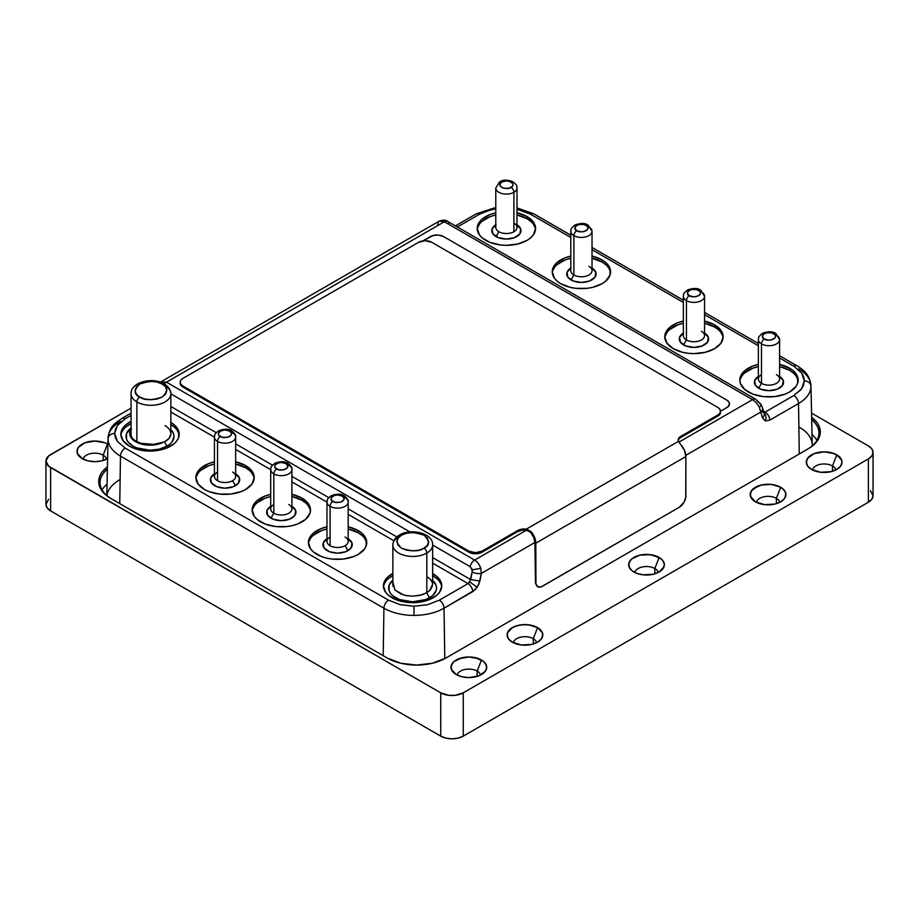 <?xml version="1.0" encoding="UTF-8"?>
<svg xmlns="http://www.w3.org/2000/svg" width="919" height="919" viewBox="0 0 919 919"><rect width="100%" height="100%" fill="white"/><g stroke="black" fill="none" stroke-linecap="round" stroke-linejoin="round"><path stroke-width="1.38" d="M393.045 546.495A19.896 11.487 0 0 0 406.393 555.834A19.896 11.487 0 0 0 426.818 553.066A19.896 11.487 180 0 1 405.141 555.558A19.896 11.487 180 0 1 392.861 544.944C393.033 540.82 395.25 537.5 399.512 535.007C410.85 527.839 433.32 533.261 432.654 544.944A19.896 11.487 180 0 1 426.818 553.066L426.818 592.721L426.818 553.066A3.975 2.297 -120 0 0 424.004 548.195C419.328 551.641 411.827 551.641 401.5 548.195C395.538 542.233 395.538 537.902 401.5 535.203L398.145 538.052L396.836 541.705L398.145 545.346L401.5 548.195L406.428 550.136L412.757 550.883L419.075 550.136L424.004 548.195L427.358 545.346L428.668 541.705L427.358 538.052L424.004 535.203L419.075 533.273L412.757 532.515L406.428 533.273L401.5 535.203A3.975 2.297 -120 0 0 399.512 535.007A3.975 2.297 60 0 1 401.5 535.203C406.187 531.756 413.688 531.756 424.004 535.203C429.966 541.165 429.966 545.495 424.004 548.195A3.975 2.297 60 0 1 426.818 553.066A19.896 11.487 0 0 0 432.47 543.405M165.029 425.508C168.981 428.036 170.923 430.862 170.854 433.986L170.854 393.803C171.003 392.827 170.877 388.14 164.202 383.855A3.975 2.297 -60 0 1 165.029 385.681A19.896 11.487 180 0 1 170.854 393.803A19.896 11.487 180 0 1 158.573 404.417A19.896 11.487 180 0 1 136.885 401.925L136.885 441.706L136.885 401.925A3.975 2.297 -60 0 1 139.699 397.054C133.749 394.343 133.749 390.012 139.699 384.062C150.027 380.615 157.528 380.615 162.215 384.062L157.275 382.12L150.957 381.362L144.639 382.12L139.699 384.062L136.357 386.899L135.047 390.552L136.357 394.205L139.699 397.054L144.639 398.984L150.957 399.742L157.275 398.984L162.215 397.054L165.569 394.205L166.867 390.552L165.569 386.899L162.215 384.062A3.975 2.297 -60 0 1 164.202 383.855A3.975 2.297 120 0 0 162.215 384.062C168.177 386.761 168.177 391.092 162.215 397.054C151.888 400.489 144.386 400.489 139.699 397.054A3.975 2.297 120 0 0 136.885 401.925A19.896 11.487 0 0 0 157.321 404.682A19.896 11.487 0 0 0 170.67 395.342M576.73 230.749C574.249 229.624 574.249 227.82 576.73 225.339C581.026 223.903 584.151 223.903 586.104 225.339A3.975 2.297 -60 0 1 588.091 225.144A3.975 2.297 -60 0 1 588.918 226.959A10.614 6.123 180 0 1 592.031 231.289A10.614 6.123 180 0 1 585.472 236.953A10.614 6.123 180 0 1 573.915 235.62A3.975 2.297 -60 0 1 576.73 230.749L581.417 231.875L584.047 231.554L587.505 229.566L588.045 228.038L587.505 226.522L584.047 224.535L578.786 224.535L575.328 226.522L574.789 228.038L576.73 230.749A3.975 2.297 120 0 0 573.915 235.62L573.915 274.976A10.614 6.123 0 0 0 585.472 276.309A10.614 6.123 0 0 0 592.031 270.645L592.031 231.289L588.091 225.144A3.975 2.297 120 0 0 586.104 225.339C588.585 226.465 588.585 228.268 586.104 230.749C581.807 232.185 578.683 232.185 576.73 230.749M570.906 230.474A10.614 6.123 0 0 0 573.915 235.62A10.614 6.123 0 0 0 584.806 237.091A10.614 6.123 0 0 0 591.928 232.116M689.261 295.723C686.78 294.597 686.78 292.793 689.261 290.312C693.569 288.876 696.694 288.876 698.647 290.312A3.975 2.297 -60 0 1 700.634 290.117A3.975 2.297 -60 0 1 701.461 291.932A10.614 6.123 180 0 1 704.563 296.263A10.614 6.123 180 0 1 698.015 301.926A10.614 6.123 180 0 1 686.447 300.593A3.975 2.297 -60 0 1 689.261 295.723L693.96 296.848L696.591 296.527L700.037 294.539L700.588 293.012L700.037 291.495L696.591 289.508L691.318 289.508L687.871 291.495L687.32 293.012L689.261 295.723A3.975 2.297 120 0 0 686.447 300.593L686.447 339.95A10.614 6.123 0 0 0 698.015 341.282A10.614 6.123 0 0 0 704.563 335.619L704.563 296.263L700.634 290.117A3.975 2.297 120 0 0 698.647 290.312C701.128 291.438 701.128 293.241 698.647 295.723C694.339 297.159 691.214 297.159 689.261 295.723M683.437 295.447A10.614 6.123 0 0 0 686.447 300.593A10.614 6.123 0 0 0 697.349 302.064A10.614 6.123 0 0 0 704.471 297.09M214.529 436.215A10.614 6.123 0 0 0 217.539 441.373A10.614 6.123 180 0 1 214.437 437.042L214.437 476.398A10.614 6.123 0 0 0 217.539 480.729L217.539 441.373A3.975 2.297 -60 0 1 220.353 436.502C217.872 435.376 217.872 433.573 220.353 431.08C224.661 429.655 227.786 429.655 229.739 431.08L225.04 429.966L222.409 430.276L218.963 432.275L218.412 433.791L218.963 435.307L222.409 437.306L227.682 437.306L231.128 435.307L231.68 433.791L229.739 431.08A3.975 2.297 -60 0 1 231.726 430.885A3.975 2.297 120 0 0 229.739 431.08C232.22 432.206 232.22 434.009 229.739 436.502C225.431 437.938 222.306 437.938 220.353 436.502A3.975 2.297 120 0 0 217.539 441.373A10.614 6.123 0 0 0 228.44 442.843A10.614 6.123 0 0 0 235.563 437.858M270.806 468.701A10.614 6.123 0 0 0 273.816 473.859A10.614 6.123 180 0 1 270.703 469.529L270.703 508.885A10.614 6.123 0 0 0 273.816 513.216L273.816 473.859A3.975 2.297 -60 0 1 276.63 468.989C274.138 467.863 274.138 466.059 276.63 463.567C280.927 462.142 284.051 462.142 286.004 463.567L281.317 462.452L278.675 462.762L275.229 464.761L274.678 466.278L275.229 467.794L278.675 469.793L283.948 469.793L287.406 467.794L287.946 466.278L286.004 463.567A3.975 2.297 -60 0 1 287.992 463.371A3.975 2.297 120 0 0 286.004 463.567C288.486 464.692 288.486 466.496 286.004 468.989C281.696 470.425 278.572 470.425 276.63 468.989A3.975 2.297 120 0 0 273.816 473.859A10.614 6.123 0 0 0 284.706 475.33A10.614 6.123 0 0 0 291.828 470.344M327.072 501.188A10.614 6.123 0 0 0 330.082 506.346A10.614 6.123 180 0 1 326.969 502.015L326.969 541.371A10.614 6.123 0 0 0 330.082 545.702L330.082 506.346A3.975 2.297 -60 0 1 332.896 501.475C330.415 500.35 330.415 498.546 332.896 496.053C337.193 494.629 340.317 494.629 342.27 496.053L337.583 494.939L334.953 495.249L331.495 497.248L330.955 498.764L331.495 500.281L334.953 502.279L340.214 502.279L343.672 500.281L344.211 498.764L342.27 496.053A3.975 2.297 -60 0 1 344.257 495.858A3.975 2.297 120 0 0 342.27 496.053C344.751 497.179 344.751 498.983 342.27 501.475C337.974 502.911 334.849 502.911 332.896 501.475A3.975 2.297 120 0 0 330.082 506.346A10.614 6.123 0 0 0 340.972 507.816A10.614 6.123 0 0 0 348.094 502.831M511.079 187.43C509.126 188.866 506.001 188.866 501.705 187.43C499.224 184.949 499.224 183.145 501.705 182.019A3.975 2.297 -120 0 0 499.718 181.824A3.975 2.297 60 0 1 501.705 182.019L499.764 184.73L500.304 186.247L503.761 188.246L509.023 188.246L512.48 186.247L513.02 184.73L512.48 183.203L509.023 181.215L506.392 180.894L501.705 182.019C503.646 180.583 506.783 180.583 511.079 182.019C513.56 184.501 513.56 186.304 511.079 187.43A3.975 2.297 60 0 1 513.893 192.312A3.975 2.297 -120 0 0 511.079 187.43M495.881 188.797A10.614 6.123 0 0 0 503.003 193.783A10.614 6.123 0 0 0 513.893 192.312L513.893 231.726A10.614 6.123 0 0 0 517.006 227.395L517.006 187.981A10.614 6.123 180 0 1 513.893 192.312A10.614 6.123 0 0 0 516.903 187.154M764.286 339.042C761.805 337.916 761.805 336.113 764.286 333.62C768.594 332.196 771.719 332.196 773.672 333.62A3.975 2.297 -60 0 1 775.659 333.425A3.975 2.297 -60 0 1 776.486 335.251A10.614 6.123 180 0 1 779.588 339.582A10.614 6.123 180 0 1 773.04 345.245A10.614 6.123 180 0 1 761.472 343.913A3.975 2.297 -60 0 1 764.286 339.042L768.985 340.156L771.615 339.846L775.062 337.847L775.613 336.331L775.062 334.815L771.615 332.816L766.343 332.816L762.896 334.815L762.345 336.331L764.286 339.042A3.975 2.297 120 0 0 761.472 343.913L761.472 383.326A10.614 6.123 0 0 0 773.04 384.659A10.614 6.123 0 0 0 779.588 378.996L779.588 339.582L775.659 333.425A3.975 2.297 120 0 0 773.672 333.62C776.153 334.746 776.153 336.549 773.672 339.042C769.364 340.478 766.239 340.478 764.286 339.042M758.462 338.755A10.614 6.123 0 0 0 761.472 343.913A10.614 6.123 0 0 0 772.374 345.383A10.614 6.123 0 0 0 779.496 340.398M832.476 465.956A11.763 6.789 0 0 0 820.322 464.336A11.763 6.789 0 0 0 812.476 469.942A11.763 6.789 180 0 1 820.322 464.336A11.763 6.789 180 0 1 832.476 465.956L832.476 471.263L832.476 465.956A11.763 6.789 180 0 1 835.842 469.942A11.763 6.789 0 0 0 832.476 465.956L836.784 454.871L832.476 465.956M840.414 466.404A17.84 10.304 0 0 0 840.448 466.358A17.84 10.304 0 0 0 836.784 454.871L836.784 454.859A17.852 10.304 180 0 1 840.46 466.358A17.852 10.304 180 0 1 811.534 469.437L807.663 466.094L806.308 462.142L807.663 458.202L814.245 453.572L824.159 451.838L830.994 452.63L836.784 454.859L841.666 460.132L842.011 462.142L840.655 466.094L836.784 469.437L830.994 471.665L820.678 472.251L811.534 469.437A17.852 10.304 180 0 1 807.858 466.358A17.852 10.304 180 0 1 814.039 453.653A17.852 10.304 180 0 1 836.784 454.859L836.784 454.871A17.84 10.304 0 0 0 814.039 453.664A17.84 10.304 0 0 0 807.87 466.358A17.84 10.304 0 0 0 807.904 466.404M654.833 568.516A11.763 6.789 0 0 0 642.668 566.897A11.763 6.789 0 0 0 634.822 572.503A11.763 6.789 180 0 1 642.668 566.897A11.763 6.789 180 0 1 654.833 568.516L654.833 573.835L654.833 568.516A11.763 6.789 180 0 1 658.188 572.503A11.763 6.789 0 0 0 654.833 568.516L659.13 557.431L654.833 568.516M662.76 568.976A17.84 10.304 0 0 0 662.794 568.93A17.84 10.304 0 0 0 659.13 557.442L659.13 557.431A17.852 10.304 180 0 1 662.806 568.918A17.852 10.304 180 0 1 633.88 571.997A17.852 10.304 180 0 1 630.216 568.918A17.852 10.304 180 0 1 636.385 556.225A17.852 10.304 180 0 1 659.13 557.431L663.001 560.774L664.357 564.714L664.012 566.724L659.13 571.997L653.34 574.237L643.024 574.823L636.591 573.284L631.663 570.435L628.998 566.724L628.998 562.704L631.663 558.993L639.681 555.191L649.986 554.605L659.13 557.431A17.84 10.304 0 0 0 636.385 556.236A17.84 10.304 0 0 0 630.216 568.93A17.84 10.304 0 0 0 630.25 568.976M776.383 498.339A11.763 6.789 0 0 0 764.217 496.719A11.763 6.789 0 0 0 756.371 502.325A11.763 6.789 180 0 1 764.217 496.719A11.763 6.789 180 0 1 776.383 498.339L776.383 503.658L776.383 498.339A11.763 6.789 180 0 1 779.737 502.325A11.763 6.789 0 0 0 776.383 498.339L780.679 487.254L776.383 498.339M784.321 498.799A17.84 10.304 0 0 0 784.355 498.753A17.852 10.304 180 0 1 755.441 501.82L750.547 496.547L750.547 492.527L753.212 488.816L761.231 485.014L771.546 484.428L777.979 485.967L782.896 488.816L785.573 492.527L785.573 496.547L784.55 498.477L780.679 501.82L774.889 504.06L764.574 504.646L755.441 501.82A17.852 10.304 180 0 1 751.765 498.741A17.852 10.304 180 0 1 757.934 486.048A17.852 10.304 180 0 1 780.679 487.254L780.679 487.265A17.84 10.304 0 0 0 757.934 486.059A17.84 10.304 0 0 0 751.765 498.753A17.84 10.304 0 0 0 751.799 498.799M533.273 638.694A11.763 6.789 0 0 0 521.119 637.074A11.763 6.789 0 0 0 513.273 642.68A11.763 6.789 180 0 1 521.119 637.074A11.763 6.789 180 0 1 533.273 638.694L533.273 644.012L533.273 638.694A11.763 6.789 180 0 1 536.639 642.68A11.763 6.789 0 0 0 533.273 638.694L537.581 627.608L533.273 638.694M541.211 639.153A17.84 10.304 0 0 0 541.245 639.107A17.852 10.304 180 0 1 512.331 642.174L508.46 638.831L507.104 634.891L507.449 632.881L512.331 627.608L518.121 625.368L524.956 624.587L531.791 625.368L537.581 627.608L542.463 632.881L542.807 634.891L541.452 638.831L537.581 642.174L531.791 644.414L521.475 645L512.331 642.174A17.852 10.304 180 0 1 508.655 639.096A17.852 10.304 180 0 1 514.835 626.402A17.852 10.304 180 0 1 537.581 627.608L537.569 627.62A17.84 10.304 0 0 0 514.835 626.413A17.84 10.304 0 0 0 508.666 639.107A17.84 10.304 0 0 0 508.701 639.153M477.179 671.088A11.763 6.789 0 0 0 465.014 669.469A11.763 6.789 0 0 0 457.168 675.074A11.763 6.789 180 0 1 465.014 669.469A11.763 6.789 180 0 1 477.179 671.088L477.179 676.395L477.179 671.088A11.763 6.789 180 0 1 480.534 675.074A11.763 6.789 0 0 0 477.179 671.088L481.476 660.003L477.179 671.088M485.106 671.536A17.84 10.304 0 0 0 485.14 671.49A17.84 10.304 0 0 0 481.476 660.003L481.476 659.991A17.852 10.304 180 0 1 485.152 671.49A17.852 10.304 180 0 1 456.238 674.569L451.344 669.296L451.344 665.276L454.009 661.554L462.027 657.763L468.851 656.97L478.776 658.716L483.693 661.554L486.358 665.276L486.702 667.286L485.347 671.226L478.776 675.856L468.851 677.59L462.027 676.798L456.238 674.569A17.852 10.304 180 0 1 452.562 671.49A17.852 10.304 180 0 1 458.73 658.797A17.852 10.304 180 0 1 481.476 659.991L481.476 660.003A17.84 10.304 0 0 0 458.73 658.808A17.84 10.304 0 0 0 452.562 671.49A17.84 10.304 0 0 0 452.596 671.536M103.169 455.158A11.763 6.789 0 0 0 91.015 453.538A11.763 6.789 0 0 0 83.169 459.144A11.763 6.789 180 0 1 91.015 453.538A11.763 6.789 180 0 1 103.169 455.158L103.169 460.465L103.169 455.158A11.763 6.789 180 0 1 106.535 459.144A11.763 6.789 0 0 0 103.169 455.158L107.477 444.072L103.169 455.158M78.368 455.307L77.345 453.366L82.228 458.638A17.852 10.304 180 0 0 107.603 458.57L101.676 460.867L94.852 461.66L88.017 460.867L82.228 458.638A17.852 10.304 180 0 1 78.552 455.56A17.852 10.304 180 0 1 84.732 442.866A17.852 10.304 180 0 1 107.477 444.061L107.466 444.072A17.84 10.304 0 0 0 84.732 442.878A17.84 10.304 0 0 0 78.563 455.56A17.84 10.304 0 0 0 78.597 455.606M392.861 586.069L392.861 544.944A19.896 11.487 180 0 1 398.685 536.822M131.245 392.264A19.896 11.487 0 0 0 136.885 401.925A19.896 11.487 180 0 1 131.061 393.803L131.061 436.789M789.616 368.174A29.178 16.841 180 0 1 798.163 380.075A29.178 16.841 180 0 1 780.151 395.641A29.178 16.841 180 0 1 748.353 391.988A29.178 16.841 180 0 1 739.806 380.075A29.178 16.841 180 0 1 758.37 364.383L752.764 366.072L744.723 370.725L740.358 376.79L739.806 380.087L740.358 383.372L744.723 389.438L752.764 394.09L763.287 396.606L774.671 396.606L785.194 394.09L789.616 391.988L795.934 386.531L797.6 383.372L797.6 376.79L793.235 370.725L789.616 368.174L789.616 370.334L789.616 368.174A29.178 16.841 180 0 0 779.588 364.383L789.616 368.174M798.094 381.167A29.178 16.841 0 0 0 789.616 370.334L779.588 366.555A29.178 16.841 0 0 1 789.616 370.334L793.235 372.884M610.538 272.874A29.178 16.841 0 0 0 602.048 262.041L602.048 259.882A29.178 16.841 180 0 1 610.595 271.794A29.178 16.841 180 0 1 592.583 287.36A29.178 16.841 180 0 1 560.785 283.707A29.178 16.841 180 0 1 552.239 271.794A29.178 16.841 180 0 1 570.802 256.102L565.208 257.779L557.155 262.432L554.456 265.35L552.239 271.794L554.456 278.239L557.155 281.157L560.785 283.707L570.251 287.36L575.719 288.313L587.103 288.313L592.583 287.36L602.048 283.707L605.678 281.157L610.032 275.08L610.032 268.509L605.678 262.432L602.048 259.882L602.048 262.041L605.678 264.603M527.024 216.562A29.178 16.841 180 0 1 535.57 228.475A29.178 16.841 180 0 1 517.558 244.04A29.178 16.841 180 0 1 485.76 240.387A29.178 16.841 180 0 1 477.214 228.475A29.178 16.841 180 0 1 495.778 212.783L490.183 214.472L482.13 219.113L479.431 222.03L477.214 228.475L479.431 234.919L482.13 237.837L490.183 242.478L500.694 244.994L506.392 245.327L517.558 244.04L527.024 240.387L530.654 237.837L533.353 234.919L535.57 228.475L533.353 222.03L527.024 216.562L527.024 218.733L527.024 216.562A29.178 16.841 180 0 0 517.006 212.783L527.024 216.562M535.513 229.555A29.178 16.841 0 0 0 527.024 218.733L530.654 221.284M723.069 337.847A29.178 16.841 0 0 0 714.591 327.015L714.591 324.855A29.178 16.841 180 0 1 723.138 336.768A29.178 16.841 180 0 1 705.126 352.333A29.178 16.841 180 0 1 673.317 348.68A29.178 16.841 180 0 1 664.782 336.768A29.178 16.841 180 0 1 683.345 321.076L677.74 322.753L669.698 327.405L665.333 333.482L664.782 336.768L666.999 343.212L673.317 348.68L682.794 352.333L688.262 353.287L693.96 353.608L705.126 352.333L714.591 348.68L720.91 343.212L723.138 336.768L720.91 330.323L714.591 324.855L714.591 327.015L704.563 323.235A29.178 16.841 0 0 1 714.591 327.015L718.21 329.576M301.949 498.121A29.178 16.841 180 0 1 310.496 510.022A29.178 16.841 180 0 1 292.483 525.588A29.178 16.841 180 0 1 260.686 521.935A29.178 16.841 180 0 1 252.139 510.022A29.178 16.841 180 0 1 270.703 494.33L265.109 496.019L257.056 500.671L254.356 503.578L252.139 510.022L254.356 516.478L257.056 519.384L265.109 524.037L275.62 526.553L287.004 526.553L292.483 525.588L297.526 524.037L305.579 519.384L309.933 513.319L310.496 510.022L308.267 503.578L301.949 498.121L301.949 500.281L301.949 498.121A29.178 16.841 180 0 0 291.92 494.33L301.949 498.121M310.427 511.113A29.178 16.841 0 0 0 301.949 500.281L305.579 502.831M254.161 478.627A29.178 16.841 0 0 0 245.683 467.794L245.683 465.634A29.178 16.841 180 0 1 254.218 477.535A29.178 16.841 180 0 1 236.206 493.101A29.178 16.841 180 0 1 204.409 489.448A29.178 16.841 180 0 1 195.862 477.535A29.178 16.841 180 0 1 214.437 461.843L208.831 463.532L200.79 468.185L196.425 474.25L195.862 477.535L198.09 483.991L204.409 489.448L208.831 491.55L219.354 494.066L230.738 494.066L241.26 491.55L245.683 489.448L252.001 483.991L254.218 477.535L252.001 471.091L245.683 465.634L245.683 467.794L235.655 464.015A29.178 16.841 0 0 1 245.683 467.794L249.302 470.344M170.854 422.43A29.178 16.841 180 0 1 179.194 434.227A29.178 16.841 180 0 1 161.181 449.793A29.178 16.841 180 0 1 129.384 446.14A29.178 16.841 180 0 1 120.837 434.227A29.178 16.841 180 0 1 131.061 421.419L125.765 424.865L121.4 430.942L120.837 434.227L123.066 440.672L129.384 446.14L133.806 448.231L138.849 449.793L150.015 451.068L161.181 449.793L166.236 448.231L174.277 443.59L176.976 440.672L178.642 437.513L178.642 430.942L174.277 424.865L170.647 422.315M179.136 435.307A29.178 16.841 0 0 0 170.854 424.601M366.704 543.6A29.178 16.841 0 0 0 358.215 532.767L358.215 530.608A29.178 16.841 180 0 1 366.761 542.509A29.178 16.841 180 0 1 348.749 558.074A29.178 16.841 180 0 1 316.952 554.421A29.178 16.841 180 0 1 308.405 542.509A29.178 16.841 180 0 1 326.969 526.817L321.374 528.505L313.322 533.158L310.622 536.064L308.405 542.509L310.622 548.965L313.322 551.871L321.374 556.523L326.417 558.074L331.897 559.039L343.281 559.039L353.792 556.523L358.215 554.421L364.544 548.965L366.199 545.806L366.199 539.223L361.845 533.158L358.215 530.608L358.215 532.767L361.845 535.317M433.24 573.915A29.178 16.841 180 0 1 441.786 585.828A29.178 16.841 180 0 1 423.774 601.394A29.178 16.841 180 0 1 391.976 597.741A29.178 16.841 180 0 1 383.43 585.828A29.178 16.841 180 0 1 392.861 573.433L388.346 576.466L383.993 582.543L383.43 585.828L385.647 592.273L388.346 595.19L396.399 599.831L401.442 601.394L412.608 602.68L423.774 601.394L428.817 599.831L436.87 595.19L439.569 592.273L441.786 585.828L441.223 582.543L436.87 576.466L433.24 573.915L433.24 576.087L433.24 573.915A29.178 16.841 180 0 0 432.654 573.582L433.24 573.915M441.729 586.908A29.178 16.841 0 0 0 433.24 576.087L436.87 578.637M498.891 231.726A10.614 6.123 180 0 1 495.778 227.395A10.614 6.123 0 0 0 498.891 231.726L496.076 236.597L498.891 231.726A10.614 6.123 0 0 0 513.893 231.726A10.614 6.123 180 0 1 498.891 231.726M495.778 224.856A14.589 8.42 0 0 0 496.076 236.597A14.589 8.42 0 0 0 516.558 236.688A14.589 8.42 0 0 0 517.006 224.856M570.802 268.107A14.67 8.466 0 0 0 571.044 279.95L573.915 274.976A10.614 6.123 180 0 1 570.802 270.645A10.614 6.123 0 0 0 573.915 274.976L571.044 279.95A14.67 8.466 0 0 0 591.664 280.019A14.67 8.466 0 0 0 592.031 268.107M683.345 333.08A14.67 8.466 0 0 0 683.587 344.924L686.447 339.95A10.614 6.123 180 0 1 683.345 335.619A10.614 6.123 0 0 0 686.447 339.95L683.587 344.924A14.67 8.466 0 0 0 704.207 344.993A14.67 8.466 0 0 0 704.563 333.08M758.37 376.468A14.589 8.42 0 0 0 758.669 388.197L761.472 383.326A10.614 6.123 180 0 1 761.472 374.665M427.209 576.868L430.62 579.544L432.458 582.795L432.332 586.173L430.276 589.964L426.68 592.801L429.541 597.775A23.951 13.831 0 0 0 432.654 580.417M345.084 537.029L345.084 537.029A10.614 6.123 180 0 1 345.084 545.702L347.956 550.665A14.67 8.466 0 0 0 348.198 538.833M270.703 506.346A14.67 8.466 0 0 0 270.944 518.178L273.816 513.216A10.614 6.123 180 0 1 273.816 504.542M232.553 472.056L232.553 472.056A10.614 6.123 180 0 1 232.553 480.729L235.413 485.691A14.67 8.466 0 0 0 235.655 473.859M166.959 446.174A23.951 13.831 0 0 0 170.854 429.564L173.507 433.688L173.978 436.387L172.152 441.683L169.935 444.072L166.959 446.174L164.478 441.867L166.959 446.174L159.182 449.173L150.015 450.218L136.713 447.886L133.083 446.174L127.89 441.683L126.523 439.087L126.523 433.688L131.061 427.932A23.951 13.831 0 0 0 134.197 446.772A23.951 13.831 0 0 0 166.959 446.174M131.256 428.564L129.728 432.401L130.487 436.318L133.439 439.868L138.424 442.717L144.995 444.451L152.186 444.75L162.203 442.476A19.896 11.487 0 0 1 153.473 444.394L140.883 443.28L146.994 444.428L153.473 444.394L164.478 441.867C168.694 439.604 170.808 436.973 170.854 433.986L169.107 438.352L164.478 441.867L162.203 442.476A20.321 11.729 180 0 1 135.644 441.373L135.644 441.729A20.321 11.729 0 0 0 162.203 442.82A20.321 11.729 180 0 1 135.644 441.729L135.644 441.373A20.321 11.729 180 0 1 129.694 433.079A20.321 11.729 180 0 1 131.061 428.84M868.386 445.922L811.557 413.113L868.386 445.922A15.91 9.19 180 0 1 873.05 452.424L871.844 448.897L868.386 445.922M131.061 408.139L48.627 455.973L45.95 461.085L48.627 466.186L440.741 692.823L448.897 695.338L455.1 695.338L463.256 692.823L868.386 458.914L871.844 455.939L873.05 452.424A15.91 9.19 180 0 1 868.386 458.914L463.256 692.823A15.91 9.19 180 0 1 440.741 692.823L50.614 467.576A15.91 9.19 180 0 1 45.95 461.085A15.91 9.19 180 0 1 50.614 454.583L131.061 408.139M77.345 453.366L77.001 451.355L78.356 447.404L84.927 442.786L94.852 441.04L104.766 442.786L94.852 441.051L84.939 442.797L78.368 447.415L77.345 449.345L77.345 453.366M808.18 448.84L445.807 658.061L432.378 663.242L416.548 665.057L400.707 663.242L387.29 658.061L110.82 498.443L105.674 494.824L101.848 490.689L99.493 486.208L98.701 481.545L99.493 476.892L101.848 472.4L107.42 466.875A41.378 23.894 180 0 0 110.82 498.443L387.29 658.061A41.378 23.894 180 0 0 445.807 658.061L808.18 448.84L813.326 445.221L817.152 441.097L819.507 436.617L820.299 431.953L819.507 427.289L817.152 422.809L811.649 417.329A41.378 23.894 180 0 1 808.18 448.84M48.627 499.293L45.95 504.393L47.156 507.908L50.614 510.895L440.741 736.13L445.91 738.129L451.999 738.83L458.087 738.129L463.256 736.13L868.386 502.233L871.844 499.247L873.05 495.732L870.373 490.631M432.654 544.944L432.654 584.277L429.518 590.733L426.68 592.801L419.569 595.443L412.597 596.167L406.187 595.581L403.464 594.88L394.94 589.964L393.033 582.646M448.874 223.11A6.628 3.825 120 0 0 447.656 221.399A6.628 3.825 120 0 0 444.359 221.743L752.512 399.65L679.049 442.062L752.512 399.65C755.533 401.637 757.819 404.234 759.37 407.427C757.819 404.234 755.533 401.637 752.512 399.65A6.628 3.825 -60 0 1 755.82 399.317A6.628 3.825 120 0 0 752.512 399.65L444.359 221.743L439.144 221.169M760.783 412.057L759.37 407.427L760.783 412.057A6.628 4.641 -16.2 0 0 762.471 407.634A6.628 4.641 -16.2 0 0 762.448 407.565A6.628 4.641 -16.2 0 1 762.46 407.622A6.628 4.641 -16.2 0 1 760.783 412.057L685.804 455.342L760.783 412.057L762.471 417.881A6.628 4.641 -16.2 0 0 764.16 413.447A6.628 4.641 -16.2 0 0 762.299 411.218L763.39 412.413C765.998 414.389 766.618 417.237 765.263 420.971L762.471 417.881L760.783 412.057M102.066 489.93A40.057 23.124 180 0 1 107.052 484.141A40.057 23.124 0 0 0 102.066 489.93M812.017 434.595A40.057 23.124 180 0 1 816.934 440.327A40.057 23.124 0 0 0 812.017 434.595M111.727 498.971A40.057 23.124 180 0 1 100.022 482.636A40.057 23.124 180 0 1 107.374 469.287A40.057 23.124 0 0 0 111.727 498.971M811.695 419.742A40.057 23.124 180 0 1 818.978 433.033A40.057 23.124 180 0 1 807.273 449.368A40.057 23.124 0 0 0 811.695 419.742M45.95 461.085L45.95 504.393A15.91 9.19 0 0 0 50.614 510.895L50.614 467.576L50.614 510.895L440.741 736.13L440.741 692.823L440.741 736.13A15.91 9.19 0 0 0 463.256 736.13L463.256 692.823L463.256 736.13L868.386 502.233L868.386 458.914L868.386 502.233A15.91 9.19 0 0 0 873.05 495.732L873.05 452.424M759.358 407.439C761.357 405.268 761.518 404.061 759.841 403.797C761.518 404.061 761.357 405.268 759.358 407.439M536.834 586.127L535.467 582.313L534.869 542.486A10.614 6.123 -120 0 0 530.516 532.25L526.392 530.206L474.641 560.085C477.616 562.095 479.649 564.829 480.729 568.298L472.171 569.895L472.171 571.928A6.628 2.608 11 0 0 481.384 573.364L480.729 568.298C479.649 564.829 477.616 562.095 474.641 560.085A6.628 3.825 120 0 0 470.126 566.667L471.884 568.895L472.171 571.928L469.735 581.957L477.237 587.264L479.89 581.026L470.689 579.59L468.07 583.599L432.654 563.152L468.07 583.599A6.628 3.825 60 0 1 472.757 591.618L477.237 587.264L469.735 581.957L468.07 583.599A6.628 3.825 60 0 1 472.757 591.618L444.026 608.206A42.504 24.537 180 0 1 413.975 615.397A42.504 24.537 180 0 1 383.924 608.206A6.628 3.825 -60 0 1 388.611 600.176L399.845 604.576L413.975 606.253L413.975 615.397L413.975 606.253L427.703 604.668L439.339 600.176L468.07 583.599L439.339 600.176A6.628 3.825 60 0 1 444.026 608.206A6.628 3.825 -120 0 0 439.339 600.176L427.496 604.725L413.975 606.253L400.247 604.668L388.611 600.176A6.628 3.825 120 0 0 383.924 608.206L120.469 456.111A6.628 3.825 -60 0 1 125.168 448.081L388.611 600.176L125.168 448.081L117.379 441.361L125.168 448.081A6.628 3.825 -60 0 0 120.469 456.111L383.924 608.206L383.212 655.706L383.924 608.206A42.504 24.537 180 0 0 413.975 615.397A42.504 24.537 180 0 0 444.026 608.206L444.785 658.624L444.026 608.206L475.134 589.803L478.902 584.208L481.384 573.364A6.628 2.608 -169 0 1 472.171 571.928L470.689 579.59L479.89 581.026L481.384 573.364L534.869 542.486L481.384 573.364L480.729 568.298L472.171 569.895L470.126 566.667A6.628 3.825 -60 0 1 474.641 560.085L166.488 382.166L444.359 221.743L439.098 221.192M164.375 383.958A6.628 3.825 -60 0 1 166.488 382.166A6.628 3.825 120 0 0 164.375 383.958M570.802 235.218L533.709 213.794A6.628 3.825 120 0 0 530.389 214.127L517.006 209.245L530.389 214.127L570.802 237.458L530.389 214.127A6.628 3.825 120 0 1 533.709 213.794L517.006 207.912M114.657 433.435L115.553 428.828L118.149 424.521L125.168 418.788A6.628 3.825 -120 0 0 121.848 418.467A6.628 3.825 60 0 1 125.168 418.788L117.391 425.508L114.657 433.435L117.379 441.361L115.335 437.478L114.657 433.435C110.705 433.768 108.499 435.537 108.028 438.754C108.499 435.537 110.705 433.768 114.657 433.435M131.061 413.136L121.848 418.467C114.783 423.751 109.671 425.646 108.028 438.455A42.504 24.537 0 0 0 108.028 438.754A42.504 24.537 0 0 0 120.469 456.111A42.504 24.537 180 0 1 108.028 438.754A42.504 24.537 180 0 1 108.028 438.455A42.504 24.537 180 0 1 120.469 421.407M793.832 395.515A6.628 3.825 60 0 1 798.531 403.544A42.504 24.537 0 0 0 810.972 386.187C810.501 382.97 808.295 381.201 804.343 380.868L803.447 385.475L800.851 389.782L793.832 395.515L801.609 388.794L804.343 380.868L801.621 372.942L793.832 366.221L779.588 357.996L793.832 366.221A6.628 3.825 -60 0 1 797.152 365.888A6.628 3.825 120 0 0 793.832 366.221L801.621 372.942L803.665 376.836L804.343 380.868C808.295 381.201 810.501 382.97 810.972 386.187A42.504 24.537 0 0 0 810.972 385.888A42.504 24.537 180 0 1 810.972 386.187A42.504 24.537 180 0 1 798.531 403.544A6.628 3.825 -120 0 0 793.832 395.515L765.113 412.103L793.832 395.515M129.694 433.251A20.321 11.729 0 0 0 129.694 433.423A20.321 11.729 0 0 0 135.644 441.729A20.321 11.729 180 0 1 129.694 433.251M131.383 429.058L130.13 433.079L132.347 438.352L130.268 434.446L131.164 429.38M131.061 433.377L130.395 434.963L131.061 433.377M132.347 438.352L135.955 441.2L140.883 443.28L135.955 441.2L132.347 438.352M214.437 473.859A14.67 8.466 0 0 0 214.793 485.76A14.67 8.466 0 0 0 235.413 485.691L232.553 480.729A10.614 6.123 180 0 1 217.539 480.729A10.614 6.123 180 0 1 217.539 472.056M288.819 504.542L288.819 504.542A10.614 6.123 180 0 1 288.819 513.216A10.614 6.123 180 0 1 273.816 513.216L270.944 518.178A14.67 8.466 0 0 0 291.564 518.247A14.67 8.466 0 0 0 291.92 506.346M326.969 538.833A14.67 8.466 0 0 0 327.336 550.734A14.67 8.466 0 0 0 347.956 550.665L345.084 545.702A10.614 6.123 180 0 1 330.082 545.702A10.614 6.123 180 0 1 330.082 537.029M432.527 580.314L436.1 585.3L436.559 587.999L436.1 590.699L432.527 595.673L425.922 599.498L412.608 601.819L399.305 599.498L392.689 595.673L390.483 593.283L389.116 590.699L389.116 585.3L392.861 580.165A23.951 13.831 0 0 0 397.295 598.625A23.951 13.831 0 0 0 429.541 597.775L426.68 592.801L421.752 594.88L412.597 596.167L405.635 595.455L400.868 593.95L394.94 589.964L392.861 583.301M776.486 374.665L776.486 374.665A10.614 6.123 180 0 1 776.486 383.326A10.614 6.123 180 0 1 761.472 383.326L758.669 388.197A14.589 8.42 0 0 0 779.151 388.289A14.589 8.42 0 0 0 779.588 376.468M701.461 331.288L701.461 331.288A10.614 6.123 180 0 1 701.461 339.95A10.614 6.123 180 0 1 686.447 339.95L686.447 300.593A10.614 6.123 180 0 1 683.345 296.263L683.345 335.619M588.918 266.315L588.918 266.315A10.614 6.123 180 0 1 588.918 274.976A10.614 6.123 180 0 1 573.915 274.976L573.915 235.62A10.614 6.123 180 0 1 570.802 231.289L570.802 270.645M513.893 223.064A10.614 6.123 180 0 1 513.893 231.726L513.893 192.312A10.614 6.123 180 0 1 502.325 193.633A10.614 6.123 180 0 1 495.778 187.981A10.614 6.123 180 0 1 495.778 187.97L495.778 227.395M383.993 584.714L385.647 581.543M388.346 578.637L392.861 575.593A29.178 16.841 0 0 0 383.487 586.908M432.654 575.753L433.24 576.087A29.178 16.841 0 0 0 432.654 575.753M439.569 581.543L441.223 584.714M364.544 538.235L366.199 541.394M308.968 541.394L310.622 538.235M313.322 535.317L321.374 530.677L326.969 528.988A29.178 16.841 0 0 0 308.462 543.6M348.198 528.988L358.215 532.767A29.178 16.841 0 0 0 348.198 528.988M327.21 538.695L323.201 543.026L324.028 547.919L329.439 551.722L337.583 553.146L345.728 551.722L351.138 547.919L351.966 543.026L347.956 538.695M178.642 433.102L176.976 429.943M174.277 427.036L170.647 424.475M120.906 435.307A29.178 16.841 0 0 1 131.061 423.59L125.765 427.036M123.066 429.943L121.4 433.102M195.931 478.627A29.178 16.841 0 0 1 214.437 464.015L208.831 465.703L200.79 470.344M198.09 473.262L196.425 476.421M253.667 476.421L252.001 473.262M235.413 473.722L239.434 478.052L238.595 482.946L233.196 486.748L225.04 488.173L216.895 486.748L211.496 482.946L210.658 478.052L214.678 473.722M252.702 508.908L254.356 505.749M257.056 502.831L265.109 498.19L270.703 496.501A29.178 16.841 0 0 0 252.197 511.113M291.92 496.501L301.949 500.281A29.178 16.841 0 0 0 291.92 496.501M308.267 505.749L309.933 508.908M270.944 506.208L266.924 510.539L267.762 515.433L273.161 519.235L281.317 520.659L289.462 519.235L294.861 515.433L295.7 510.539L291.691 506.208M664.839 337.847A29.178 16.841 0 0 1 683.345 323.235L677.74 324.924L669.698 329.576M666.999 332.483L665.333 335.642M722.575 335.642L720.91 332.483M704.322 332.942L708.342 337.284L707.504 342.167L702.105 345.969L693.96 347.405L685.804 345.969L680.405 342.167L679.566 337.284L683.587 332.942M477.777 227.361L479.431 224.19M482.13 221.284L490.183 216.631L495.778 214.954A29.178 16.841 0 0 0 477.271 229.555M517.006 214.954L527.024 218.733A29.178 16.841 0 0 0 517.006 214.954M533.353 224.19L535.007 227.361M496.076 224.684L492.079 229.003L492.917 233.863L498.282 237.642L506.392 239.066L514.491 237.642L519.867 233.863L520.694 229.003L516.708 224.684M608.378 267.509L610.032 270.668M552.801 270.668L554.456 267.509M557.155 264.603L565.208 259.951L570.802 258.262A29.178 16.841 0 0 0 552.296 272.874M592.031 258.262L602.048 262.041A29.178 16.841 0 0 0 592.031 258.262M571.044 267.969L567.034 272.311L567.862 277.193L573.272 280.996L581.417 282.432L589.561 280.996L594.972 277.193L595.799 272.311L591.79 267.969M797.6 378.961L795.934 375.802M739.864 381.167A29.178 16.841 0 0 1 758.37 366.555L752.764 368.243L744.723 372.884M742.024 375.802L740.358 378.961M779.301 376.296L783.287 380.604L782.46 385.475L777.083 389.254L768.985 390.667L760.875 389.254L755.498 385.475L754.671 380.604L758.669 376.296M348.198 526.817A29.178 16.841 180 0 1 358.215 530.608L348.198 526.817M235.655 461.843A29.178 16.841 180 0 1 245.683 465.634L235.655 461.843M704.563 321.076A29.178 16.841 180 0 1 714.591 324.855L704.563 321.076M592.031 256.102A29.178 16.841 180 0 1 602.048 259.882L592.031 256.102M393.033 585.541L393.033 586.253M131.061 415.388L125.168 418.788L131.061 415.388M393.849 540.74L348.198 514.387L393.849 540.74M326.969 502.142L291.92 481.901L326.969 502.142M270.703 469.655L235.655 449.414L270.703 469.655M214.437 437.168L170.854 411.999L214.437 437.168M758.37 345.751L704.563 314.677L758.37 345.751M683.345 302.431L592.031 249.704L683.345 302.431M495.778 208.751L491.297 209.635L479.661 214.127L457.352 227.004L479.661 214.127A6.628 3.825 -120 0 0 476.341 213.794A6.628 3.825 60 0 1 479.661 214.127L485.094 211.542L495.778 208.751M763.39 412.413L765.113 412.103L763.494 411.161L765.113 412.103A6.628 3.825 60 0 1 769.8 420.121L798.531 403.544L799.277 453.986L798.531 403.544L769.8 420.121L765.263 420.971C766.618 417.237 765.998 414.389 763.39 412.413L765.113 412.103A6.628 3.825 60 0 1 769.8 420.121L765.263 420.971L762.471 417.881A6.628 4.641 163.8 0 0 764.16 413.458L762.46 407.588M170.854 406.485L216.172 432.642L170.854 406.485M235.655 443.888L272.438 465.129L235.655 443.888M291.92 476.375L328.715 497.616L291.92 476.375M348.198 508.862L396.801 536.937L348.198 508.862M432.654 557.626L470.689 579.59L432.654 557.626M798.531 368.841A42.504 24.537 180 0 1 810.972 385.888C809.846 374.332 803.091 369.576 797.152 365.9L779.588 355.756M799.415 427.278A43.767 25.272 180 0 1 812.212 445.887A43.767 25.272 0 0 0 812.235 444.842L810.972 385.888M119.757 503.601L120.469 456.111L119.757 503.601M170.854 393.883L409.908 531.906L170.854 393.883M432.654 545.036L470.126 566.667L432.654 545.036M758.543 402.212L757.038 401.017M438.271 222.053L437.616 225.477M106.914 495.605A43.767 25.272 180 0 1 119.585 479.844M160.768 381.879L166.488 382.166L474.641 560.085L526.392 530.206L521.716 530.263L517.684 531.63L480.648 552.87L475.491 553.778L470.333 552.87L182.892 387.06L180.871 385.325L180.17 383.269A9.282 5.365 0 0 0 182.892 387.06L182.892 385.98A9.282 5.365 180 0 1 180.17 382.189A9.282 5.365 180 0 1 182.892 378.398L418.65 242.283A9.282 5.365 180 0 1 431.781 242.283L717.819 407.416A9.282 5.365 180 0 1 720.542 411.207A9.282 5.365 180 0 1 717.819 414.997L680.864 436.33L680.864 437.421L679.428 438.489M762.448 407.588L760.886 404.245L755.832 399.328L447.668 221.41A6.628 3.825 120 0 0 444.359 221.743L166.488 382.166M729.502 403.901L727.928 406.887L720.542 411.275L726.78 407.668A9.282 5.365 0 0 0 729.502 403.901A9.282 5.365 0 0 0 729.502 403.889A9.282 5.365 180 0 1 726.78 407.668L728.79 405.934L729.502 403.878L728.79 401.833L726.78 400.087A9.282 5.365 180 0 1 729.502 403.878L729.502 403.878M720.404 411.379L720.105 413.918L717.819 416.089L680.864 437.421A9.282 5.365 0 0 0 678.199 440.661M422.993 240.87L430.425 236.574A9.282 5.365 180 0 1 443.555 236.574L726.78 400.087L443.555 236.574L438.8 235.115L433.435 235.413L422.993 240.87M182.892 385.98L182.892 387.06L468.92 552.204L468.92 551.124L182.892 385.98L468.92 551.124L468.92 552.204A9.282 5.365 0 0 0 482.05 552.204L482.05 551.124A9.282 5.365 180 0 1 468.92 551.124L475.491 552.687L482.05 551.124L482.05 552.204L517.684 531.63L517.684 530.55L482.05 551.124L517.684 530.55A9.282 5.365 180 0 1 526.392 529.114L526.392 530.206A9.282 5.365 0 0 0 517.684 531.63L517.684 530.55L519.557 529.712L526.392 529.114L678.406 441.361A9.282 5.365 180 0 1 678.153 440.121A9.282 5.365 180 0 1 680.864 436.33L680.864 437.421L717.819 416.089L717.819 414.997L717.819 416.089A9.282 5.365 0 0 0 720.542 412.298L719.83 409.162L717.819 407.416L431.781 242.283L425.221 240.709L418.65 242.283L182.892 378.398L180.871 380.144L180.17 382.189L180.871 384.245L182.892 385.98M535.524 583.174L534.869 542.486L533.652 537.201L530.516 532.25L530.906 531.492A11.936 6.893 60 0 1 535.811 543.175L534.869 542.635L535.811 543.175L535.938 583.921L537.73 586.759L541.096 586.896L679.302 507.254L542.371 586.299A9.282 5.365 -60 0 1 537.73 586.759A9.282 5.365 -60 0 1 535.811 582.508L535.811 543.175L685.861 456.548A11.936 6.893 -120 0 0 680.956 444.865L684.529 450.528L685.861 456.548L685.861 495.881A9.282 5.365 -60 0 1 679.302 507.254L683.943 502.348L685.735 497.432L685.861 456.548L535.811 543.175L532.917 534.157L530.906 531.492L526.392 529.114L526.392 530.206L530.516 532.25L530.906 531.492L526.392 529.114L678.406 441.361L680.956 444.865L678.406 441.361L678.498 438.662L679.428 437.41L717.819 414.997L719.83 413.263L720.542 411.207M761.472 343.913A10.614 6.123 180 0 1 758.37 339.582L758.37 378.996A10.614 6.123 0 0 0 761.472 383.326L761.472 343.913M498.891 183.639A3.975 2.297 60 0 1 499.718 181.824L495.778 187.981M344.257 495.858A3.975 2.297 -60 0 1 345.084 497.684A10.614 6.123 180 0 1 348.198 502.015A10.614 6.123 180 0 1 341.65 507.667A10.614 6.123 180 0 1 330.082 506.346L330.082 545.702A10.614 6.123 0 0 0 345.084 545.702A10.614 6.123 0 0 0 348.198 541.371L348.198 502.015C348.806 500.602 347.485 498.557 344.257 495.858C341.408 493.744 337.089 493.664 331.299 495.651C325.085 500.602 327.888 500.223 326.969 502.015M287.992 463.371A3.975 2.297 -60 0 1 288.819 465.198A10.614 6.123 180 0 1 291.92 469.529A10.614 6.123 180 0 1 285.372 475.18A10.614 6.123 180 0 1 273.816 473.859L273.816 513.216A10.614 6.123 0 0 0 285.372 514.537A10.614 6.123 0 0 0 291.92 508.885L291.92 469.529C292.529 468.116 291.22 466.071 287.992 463.371C285.143 461.258 280.823 461.177 275.022 463.165C268.819 468.116 271.61 467.737 270.703 469.529M231.726 430.885A3.975 2.297 -60 0 1 232.553 432.711A10.614 6.123 180 0 1 235.655 437.042A10.614 6.123 180 0 1 229.107 442.694A10.614 6.123 180 0 1 217.539 441.373L217.539 480.729A10.614 6.123 0 0 0 232.553 480.729A10.614 6.123 0 0 0 235.655 476.398L235.655 437.042C236.263 435.629 234.954 433.584 231.726 430.885C228.865 428.771 224.546 428.691 218.756 430.678C212.553 435.629 215.345 435.25 214.437 437.042M452.366 671.226L451.011 667.286L452.366 663.346L454.02 661.565L458.937 658.728L468.851 656.982L475.686 657.774L483.693 661.565L485.347 663.346L486.702 667.286L485.347 671.226M508.471 638.843L507.449 636.913L507.449 632.892L510.114 629.17L515.042 626.333L521.475 624.794L528.436 624.794L537.581 627.608A17.852 10.304 180 0 1 541.257 639.096A17.84 10.304 0 0 0 537.569 627.62L539.798 629.17L542.463 632.892L542.463 636.913L541.44 638.843M751.57 498.489L750.214 494.548L751.57 490.597L758.141 485.979L764.574 484.439L771.535 484.439L780.679 487.254A17.852 10.304 180 0 1 784.355 498.741A17.84 10.304 0 0 0 780.679 487.265L784.55 490.597L785.561 492.538L785.906 494.548L784.55 498.489M630.02 568.666L628.665 564.726L630.02 560.774L631.675 558.993L639.681 555.202L646.505 554.421L653.34 555.202L661.347 558.993L664.012 562.715L664.357 564.726L662.99 568.666M807.675 466.094L806.652 464.164L806.652 460.143L809.317 456.433L814.245 453.584L824.159 451.849L834.073 453.584L839.001 456.433L841.666 460.143L842.011 462.154L840.644 466.094M588.091 225.144C585.242 223.018 580.923 222.949 575.133 224.925C568.918 229.888 571.71 229.497 570.802 231.289M700.634 290.117C697.785 287.992 693.454 287.923 687.665 289.899C681.461 294.861 684.253 294.471 683.345 296.263M775.659 333.425C772.81 331.311 768.479 331.231 762.69 333.218C756.486 338.169 759.278 337.79 758.37 339.582M447.668 221.41C445.933 219.905 443.142 219.79 439.282 221.077L160.377 382.132M592.031 247.464L683.345 300.191M704.563 312.437L758.37 343.499M495.778 207.476L476.341 213.794L455.41 225.879M760.576 410.827L763.08 412.275M108.028 438.455L106.811 495.502M180.17 382.189L180.17 383.269M499.718 181.824C502.567 179.699 506.886 179.63 512.676 181.606C518.89 186.568 516.087 186.178 517.006 187.981M164.202 383.855C152.864 376.698 130.395 382.12 131.061 393.803"/></g></svg>
